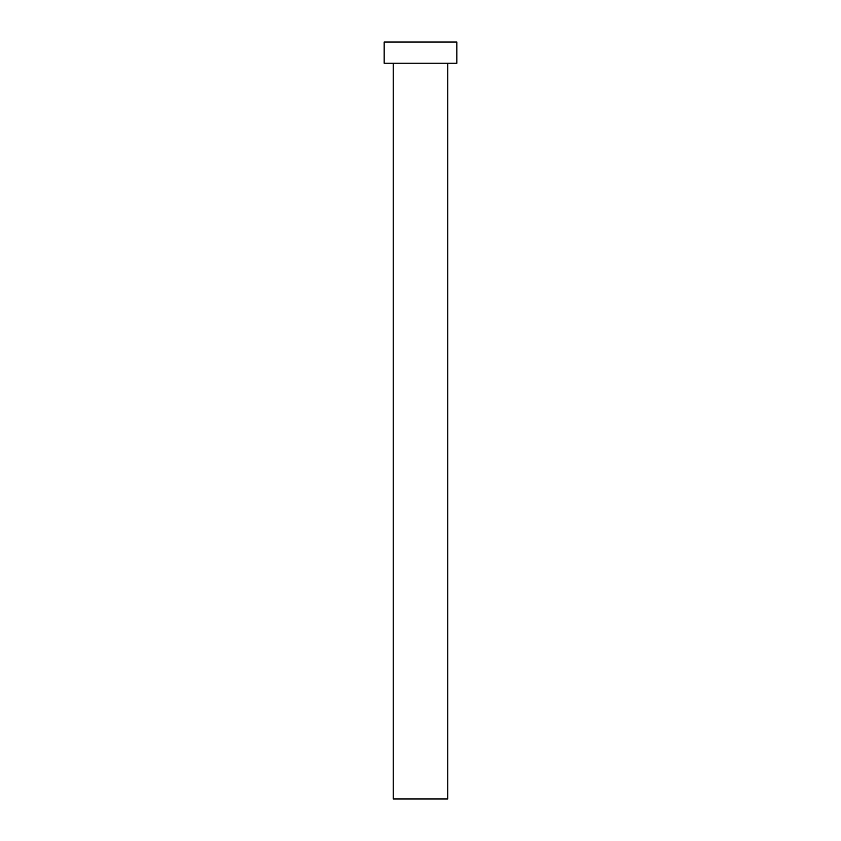 <?xml version="1.0" encoding="UTF-8"?>
<svg xmlns="http://www.w3.org/2000/svg" width="841" height="841" viewBox="0 0 841 841"><rect width="100%" height="100%" fill="white"/><g stroke="black" fill="none" stroke-linecap="round" stroke-linejoin="round"><path stroke-width="0.63" stroke-dasharray="4.21 3.15" d="M447.748 63.243L384.169 63.243L447.748 63.243M384.169 42.05L456.831 42.05L384.169 42.05M447.748 798.95L393.252 798.95L447.748 798.95"/><path stroke-width="1.26" d="M393.252 63.243L393.252 798.95L447.748 798.95L447.748 63.243L447.748 798.95L393.252 798.95L393.252 63.243M384.169 42.05L384.169 63.243L456.831 63.243L456.831 42.05L384.169 42.05L384.169 63.243L456.831 63.243L456.831 42.05L384.169 42.05"/></g></svg>
